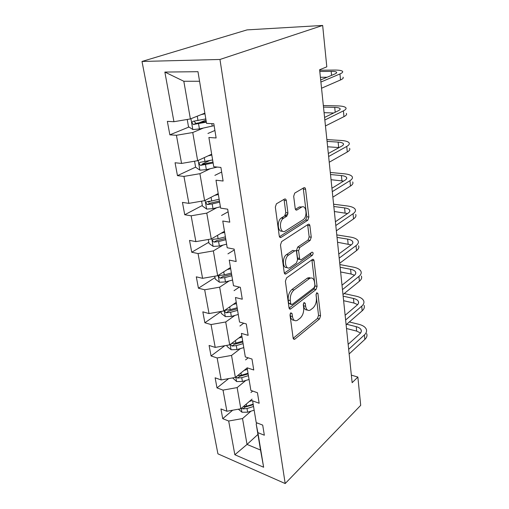 <?xml version="1.0" encoding="UTF-8"?>
<svg xmlns="http://www.w3.org/2000/svg" width="509" height="509" viewBox="0 0 509 509"><rect width="100%" height="100%" fill="white"/><g stroke="black" fill="none" stroke-linecap="round" stroke-linejoin="round"><path stroke-width="0.76" d="M290.824 312.806L290.015 315.141L293.146 338.186L294.577 339.344L319.487 318.965L320.555 315.815L317.915 293.502L316.808 292.739L316.044 294.953L316.394 297.88C316.63 302.193 315.472 305.585 312.914 308.06L310.204 310.121C307.811 311.107 306.284 309.828 305.629 306.284L305.26 303.319L304.089 302.562L303.307 304.834L303.682 307.805C303.949 312.182 302.753 315.663 300.087 318.227L297.224 320.396C294.743 321.421 293.152 320.142 292.459 316.573L292.051 313.557L290.824 312.806M286.332 200.641C286.045 199.21 285.428 198.688 284.474 199.089L276.393 203.835L275.331 207.125L279.25 235.966C279.543 237.366 280.166 237.837 281.121 237.379L307.792 220.244L308.88 217.057L305.591 189.284C305.336 187.885 304.757 187.369 303.86 187.738L294.717 193.108L293.687 196.302L295.207 208.48C295.481 209.873 296.073 210.37 296.989 209.963L301.417 207.233C306.246 203.969 307.932 216.599 303.135 219.71L285.39 231.01C280.383 234.598 278.289 221.822 283.367 218.355L286.834 216.191L287.922 212.927L286.332 200.641L284.181 200.355L283.907 199.42M285.193 483.55L360.696 405.355L357.865 377.074L352.139 382.685L319.62 69.746L326.803 66.844L322.661 25.45L219.958 59.47L285.193 483.55L217.916 453.831L141.998 61.462L219.958 59.47M286.592 277.869L285.403 281.229L289.017 307.799C289.246 308.963 289.774 309.37 290.594 309.014L315.987 289.57L317.075 286.402L314.04 260.723C313.818 259.482 313.289 259.056 312.469 259.444L286.592 277.869M284.232 272.614L280.472 244.944L281.636 241.59L308.219 224.323C309.09 223.909 309.65 224.367 309.898 225.71L311.26 237.232L310.14 240.439L299.776 247.463L298.618 250.74L299.585 258.387C299.839 259.679 300.393 260.112 301.258 259.692L312.017 252.165C313.353 252.388 313.468 253.437 312.354 255.308L285.988 273.899C285.085 274.338 284.499 273.912 284.232 272.614M206.552 123.369L197.976 71.693L206.552 123.369L213.812 123.738L216.121 137.964L208.894 137.475L213.748 166.704L220.906 167.436L223.107 181.026L215.988 180.186L220.62 208.124L227.676 209.186L229.782 222.172L222.764 221.014L227.199 247.749L234.153 249.105L236.17 261.531L229.247 260.086L233.497 285.689L240.35 287.318L242.278 299.222L235.457 297.51L239.529 322.051L246.286 323.928L248.137 335.342L241.412 333.389L245.319 356.93L251.98 359.042L253.762 369.992L247.126 367.81L250.88 390.422L257.452 392.738L259.157 403.255L252.617 400.876L256.218 422.597L262.701 425.11L264.343 435.214L257.891 432.65L263.63 467.237L234.846 454.741L228.681 421.026L222.732 418.665L220.919 408.931L226.887 411.247L223.025 390.104L217.006 387.909L215.122 377.805L221.167 379.937L217.146 357.967L211.05 355.963L209.097 345.458L215.212 347.399L211.038 324.551L204.866 322.757L202.83 311.832L209.027 313.557L204.675 289.774L198.427 288.202L196.309 276.832L202.582 278.328L198.052 253.558L191.728 252.235L189.52 240.388L195.87 241.629L191.149 215.803L184.742 214.747L182.445 202.397L188.871 203.358L183.946 176.413L177.463 175.65L175.058 162.759L181.567 163.427L176.419 135.279L169.86 134.84L167.353 121.377L173.938 121.708L164.859 72.068L197.976 71.693M211.4 154.342L197.651 160.685L192.746 132.518L203.409 128.039M192.746 132.518L176.419 135.279M197.651 160.685L181.567 163.427M213.748 166.704L208.894 137.475M214.906 130.469L207.933 133.473M217.935 193.7L204.605 200.661L199.91 173.69L210.249 168.714M199.91 173.69L183.946 176.413M204.605 200.661L188.871 203.358M220.62 208.124L215.988 180.186M221.65 172.029L214.893 175.37M224.208 231.449L211.273 238.969L206.775 213.118L216.796 207.691M206.775 213.118L191.149 215.803M211.273 238.969L195.87 241.629M227.199 247.749L222.764 221.014M228.102 211.814L221.555 215.46M230.227 267.677L217.667 275.706L213.347 250.905L223.076 245.071M213.347 250.905L198.052 253.558M217.667 275.706L202.582 278.328M233.497 285.689L229.247 260.086M234.286 249.938L227.93 253.857M236.011 302.48L223.801 310.967L219.659 287.165L229.107 280.955M219.659 287.165L204.675 289.774M223.801 310.967L209.027 313.557M239.529 322.051L235.457 297.51M239.351 287.082L234.045 290.671M241.565 335.94L229.699 344.847L225.716 321.974L234.897 315.427M225.716 321.974L211.038 324.551M229.699 344.847L215.212 347.399M245.319 356.93L241.412 333.389M243.703 323.209L239.917 325.989M246.916 368.128L235.368 377.423L231.538 355.428L240.471 348.57M231.538 355.428L217.146 357.967M235.368 377.423L221.167 379.937M250.88 390.422L247.126 367.81M248.176 357.833L245.548 359.908M252.063 399.126L240.821 408.765L237.137 387.597L245.828 380.458M237.137 387.597L223.025 390.104M240.821 408.765L226.887 411.247M256.218 422.597L252.617 400.876M252.68 391.058L250.969 392.509M257.929 434.419L247.03 444.427L242.526 418.557L250.988 411.164M242.526 418.557L228.681 421.026M234.846 454.741L247.03 444.427L260.525 450.045L256.173 423.863L257.891 432.65M322.661 25.45L247.075 29.885L141.998 61.462M357.865 377.074L351.356 375.12M199.261 81.268L183.825 81.268L190.379 118.934L204.573 113.265M257.172 422.966L256.173 423.863M260.525 450.045L263.63 467.237M190.379 118.934L173.938 121.708M164.859 72.068L183.825 81.268M232.683 410.209L222.732 418.665M228.649 378.613L217.006 387.909M224.781 345.713L211.05 355.963M220.982 311.578L204.866 322.757M215.014 277.602L198.427 288.202M208.805 242.265L191.728 252.235M210.262 201.297L208.378 202.289M202.34 205.471L184.742 214.747M209.428 160.653L202.334 163.981M195.602 167.137L177.463 175.65M205.751 120.13L198.955 122.911M188.973 127.008L169.86 134.84M290.117 313.977L290.397 316.038C290.913 319.009 292.166 320.403 294.164 320.225M307.29 309.943C305.324 310.178 304.089 308.798 303.587 305.788L303.351 303.93M293.165 338.3L317.476 318.456L318.545 315.319L316.044 294.38M289.074 308.098L313.951 289.118L315.039 285.956L311.883 259.864M290.734 303.797L291.969 304.573L314.148 287.693L314.912 285.466L314.537 282.336C313.862 278.557 312.246 277.24 309.688 278.385L294.024 289.958C291.25 292.484 290.009 296.028 290.302 300.577L290.734 303.797L288.667 303.294L290.957 304.439M310.668 277.984L307.633 277.952L307.258 278.2L309.319 278.639M288.667 303.294L288.228 300.081C287.929 295.538 289.169 292.007 291.943 289.487L307.258 278.2M299.954 259.437L299.171 259.285C298.306 259.705 297.746 259.272 297.498 257.987L296.524 250.358L297.682 247.088L308.053 240.083L309.179 236.882L307.646 224.698M284.353 273.136L310.286 254.926L311.075 252.82M288.648 255.015C283.519 258.165 285.123 271.062 290.143 267.46L296.403 263.089L297.561 259.794L296.588 252.127C296.321 250.797 295.742 250.358 294.838 250.816L288.648 255.015L286.535 254.615C281.967 257.344 282.52 269.045 287.114 267.454M294.119 250.689L292.732 250.428L294.832 250.816L292.732 250.428L286.535 254.615M282.368 231.067C277.723 232.759 276.661 221.078 281.229 218.03L284.696 215.88L285.784 212.616L284.181 200.355M302.034 206.94L299.298 206.947L301.417 207.233M295.43 209.314L299.298 206.947M279.447 236.717L305.693 219.926L306.774 216.751L303.218 188.12M238.39 409.198L242.004 412.233L247.635 412.201L253.915 410.26M249.353 401.448L252.299 400.545M241.654 408.046L242.888 408.912L247.011 408.523L253.304 406.583M253.005 404.763L244.994 407.105L242.888 408.912M252.916 404.248L246.617 406.188L243.296 406.64M366.677 333.649C367.434 335.616 366.824 337.537 364.845 339.433L349.155 353.94M349.339 321.962L358.89 324.322C362.777 325.327 365.233 326.943 366.264 329.177C367.021 331.117 366.41 333.032 364.425 334.916L348.671 349.327M348.156 344.345L359.863 333.745C361.205 332.485 361.625 331.2 361.116 329.889C360.436 328.42 358.807 327.344 356.236 326.67L346.674 324.278M360.55 333.007L356.675 331.111L346.514 328.521M232.638 377.907L236.679 381.572L242.411 381.483L248.818 379.561M244.129 370.367L247.139 369.477M236.131 376.806L237.563 378.079L241.756 377.665L248.182 375.744M247.896 374.02L239.72 376.336L237.563 378.079M247.781 373.326L241.349 375.241L237.518 375.693M226.919 345.337L227.122 346.514L231.15 349.734L236.978 349.581L243.518 347.685M238.708 338.084L241.781 337.206M230.513 344.237L232.028 346.056L236.303 345.611L242.863 343.721M242.589 342.093L234.248 344.383L232.028 346.056M242.443 341.208L235.877 343.091L231.48 343.537M364.062 305.33C364.819 307.181 364.189 309.014 362.166 310.827L346.12 324.761M344.186 293.572L356.173 296.2C360.118 297.103 362.605 298.605 363.636 300.704C364.393 302.537 363.757 304.35 361.727 306.157L345.624 319.989M345.134 315.275L357.102 305.101C358.476 303.892 358.909 302.67 358.4 301.443C357.719 300.055 356.077 299.057 353.469 298.452L343.149 296.162M357.623 304.605L353.92 303.033L343.62 300.704M361.358 276.05C362.115 277.78 361.46 279.511 359.392 281.242L342.983 294.552M339.866 264.565L353.373 267.13C357.369 267.931 359.882 269.306 360.913 271.265C361.67 272.97 361.015 274.688 358.934 276.406L342.468 289.608M342.01 285.186L354.245 275.477C355.651 274.326 356.103 273.174 355.594 272.022C354.913 270.731 353.246 269.815 350.606 269.28L340.146 267.263M354.512 275.254L351.07 274.02L340.636 271.959M220.963 311.463L221.32 313.461L225.398 316.643L231.334 316.42L238.015 314.556M233.065 304.528L236.208 303.663M236.895 307.818L230.189 309.676L225.691 310.146C224.297 310.904 224.494 311.775 226.276 312.768L230.634 312.291L237.328 310.433M237.079 308.912L228.56 311.171L226.276 312.768M308.378 278.111L309.23 277.481M358.559 245.764C359.316 247.361 358.635 248.977 356.516 250.625L339.726 263.255M336.78 234.891L350.472 237.079C354.525 237.76 357.07 239.007 358.101 240.808C358.858 242.386 358.171 243.989 356.052 245.618L339.198 258.133M338.771 254.023L351.293 244.823C352.731 243.728 353.195 242.653 352.686 241.59C352.005 240.401 350.326 239.574 347.647 239.115L337.041 237.391M351.185 244.899L337.543 242.246M214.773 276.209L215.275 279.091L219.424 282.228L225.462 281.929L232.333 280.09M227.199 269.611L230.405 268.765M231.124 273.091L224.272 274.911L219.78 275.42C218.266 276.19 218.444 277.1 220.295 278.143L224.736 277.634L231.576 275.814M231.347 274.408L222.643 276.629L220.295 278.143M355.664 214.41C356.415 215.867 355.708 217.368 353.545 218.915L336.36 230.812M333.592 204.204L347.475 205.986C351.585 206.546 354.156 207.647 355.187 209.282C355.944 210.72 355.231 212.202 353.061 213.729L335.806 225.506M335.412 221.733L348.232 213.074C349.702 212.049 350.186 211.057 349.683 210.09C349.002 209.008 347.303 208.276 344.587 207.901L333.828 206.495M347.577 213.519L334.349 211.521M208.315 239.478L208.989 243.321L213.201 246.407L219.354 246.025L226.448 244.212M221.091 233.262L224.374 232.428M225.118 236.939L218.107 238.715L213.576 239.262C212.005 240.057 212.151 241.005 214.028 242.093L218.59 241.552L225.589 239.771M225.379 238.498L216.427 240.681L214.028 242.093M280.917 218.285L281.662 217.827M284.69 215.975L287.916 213.996M352.661 181.942C353.411 183.246 352.68 184.621 350.466 186.065L332.861 197.161M330.29 172.456L344.37 173.798C348.538 174.231 351.14 175.172 352.171 176.629C352.922 177.908 352.183 179.263 349.963 180.689L332.288 191.651M331.932 188.247L345.064 180.186C346.565 179.232 347.068 178.328 346.565 177.463C345.885 176.496 344.167 175.872 341.412 175.58L330.506 174.517M343.6 181.083L331.047 179.715M201.583 201.182L202.442 206.062L206.718 209.084L212.985 208.62L220.333 206.826M214.728 195.38L218.081 194.572M218.864 199.267L211.693 201.004L207.068 201.583C205.496 202.41 205.617 203.39 207.437 204.529L212.196 203.956L219.354 202.219M219.163 201.093L209.886 203.231L207.437 204.529M349.556 148.297C350.3 149.436 349.543 150.67 347.272 152L329.228 162.231M326.88 139.587L341.157 140.459C345.382 140.745 348.016 141.521 349.047 142.787C349.791 143.901 349.028 145.116 346.75 146.42L328.636 156.511M328.324 153.508L341.774 146.089C343.32 145.211 343.842 144.397 343.34 143.646C342.659 142.813 340.922 142.297 338.129 142.1L327.064 141.4M339.07 147.578L327.624 146.783M194.559 161.213L195.615 167.219L199.961 170.178L206.349 169.618L217.33 167.073M208.086 155.869L211.521 155.086M212.336 159.985L200.279 162.295C198.707 163.147 198.803 164.165 200.571 165.361L212.902 163.052M212.686 162.091L203.072 164.184L200.571 165.361M346.33 113.405C347.074 114.366 346.285 115.454 343.957 116.65L325.461 125.946M323.336 105.535L337.823 105.904C342.112 106.037 344.771 106.635 345.802 107.692C346.546 108.627 345.751 109.683 343.416 110.867L324.844 120.003M324.577 117.433L338.364 110.707C339.948 109.919 340.489 109.206 339.993 108.576C339.318 107.876 337.562 107.482 334.725 107.386L323.501 107.081M333.7 112.985L324.08 112.667M187.223 119.469L188.495 126.696L192.911 129.579L199.42 128.917L214.13 125.672M201.157 114.627L204.675 113.87M205.521 118.985L193.191 121.282C191.619 122.166 191.696 123.229 193.407 124.476L206.253 122.16M206.062 121.371L195.965 123.426L194.444 121.664M342.99 77.196C343.728 77.972 342.901 78.889 340.515 79.958L321.542 88.229M319.671 70.236L334.368 70.064C338.72 70.032 341.412 70.433 342.442 71.266C343.174 72.011 342.347 72.902 339.948 73.945L320.899 82.044M320.676 79.945L334.827 73.983C336.449 73.283 337.009 72.685 336.519 72.183C335.845 71.629 334.069 71.368 331.194 71.381L319.798 71.495M327.045 77.26L320.403 77.285M290.397 316.038L292.459 316.573M303.739 302.957L305.26 303.319M303.587 305.788L305.629 306.284M316.433 293.171L317.915 293.502M318.545 315.319L320.555 315.815M317.476 318.456L319.487 318.965M293.273 338.708L294.864 339.153M290.493 313.162L292.051 313.557M311.979 260.328L314.04 260.723M315.039 285.956L317.075 286.402M313.951 289.118L315.987 289.57M289.214 308.499L290.779 308.893M291.943 289.487L294.024 289.958M288.228 300.081L290.302 300.577M307.805 225.385L309.898 225.71M309.179 236.882L311.26 237.232M308.053 240.083L310.14 240.439M297.682 247.088L299.776 247.463M296.524 250.358L298.618 250.74M297.498 257.987L299.585 258.387M310.286 254.926L312.354 255.308M284.537 273.537L286.052 273.861M285.784 212.616L287.922 212.927M284.576 215.956L286.713 216.274M281.547 217.814L283.691 218.132M295.735 209.784L296.989 209.963M303.466 189.036L305.591 189.284M306.774 216.751L308.88 217.057M305.635 219.964L307.735 220.276M279.689 237.13L281.121 237.379M241.253 408.396L241.902 412.15M247.011 408.523L247.635 412.201M246.261 404.101L246.617 406.188M364.845 339.433L364.425 334.916M356.675 331.111L356.236 326.67M235.807 377.067L236.577 381.489M241.756 377.665L242.411 381.483M240.954 372.925L241.349 375.241M230.151 344.51L231.048 349.651M236.303 345.611L236.978 349.581M235.438 340.54L235.877 343.091M362.166 310.827L361.727 306.157M353.92 303.033L353.469 298.452M359.392 281.242L358.934 276.406M351.07 274.02L350.606 269.28M224.265 310.643L225.296 316.566M230.634 312.291L231.334 316.42M229.705 306.863L230.189 309.676M356.516 250.625L356.052 245.618M348.131 244.021L347.647 239.115M218.145 275.401L219.315 282.151M224.736 277.634L225.462 281.929M223.744 271.819L224.272 274.911M353.545 218.915L353.061 213.729M345.083 212.978L344.587 207.901M211.763 238.683L213.093 246.331M218.59 241.552L219.354 246.025M217.534 235.33L218.107 238.715M216.484 240.674L214.066 242.093M350.466 186.065L349.963 180.689M341.927 180.835L341.412 175.58M205.114 200.393L206.609 209.014M212.196 203.956L212.985 208.62M211.057 197.295L211.693 201.004M210.064 203.218L207.577 204.535M347.272 152L346.75 146.42M338.663 147.546L338.129 142.1M198.173 160.443L199.852 170.108M205.521 164.757L206.349 169.618M204.306 157.618L204.993 161.671M203.377 164.172L200.813 165.374M343.957 116.65L343.416 110.867M335.202 112.254L334.725 107.386M190.926 118.718L192.796 129.509M211.808 123.636L212.208 126.111M198.555 123.84L199.42 128.917M197.257 116.186L198.007 120.614M196.398 123.413L193.751 124.501M340.515 79.958L339.948 73.945M331.582 75.351L331.194 71.381M293.432 339.019L294.577 339.344M289.322 308.696L290.594 309.014M307.633 277.952L309.688 278.385M284.576 273.607L285.988 273.899M284.696 215.88L286.834 216.191M281.229 218.03L283.367 218.355M305.693 219.926L307.792 220.244M361.269 331.531L361.116 329.889M358.546 302.989L358.4 301.443M355.727 273.473L355.594 272.022M352.813 242.939L352.686 241.59M349.798 211.324L349.683 210.09M346.674 178.576L346.565 177.463M343.435 144.626L343.34 143.646M340.069 109.416L339.993 108.576M195.965 123.426L193.407 124.476M336.583 72.863L336.519 72.183"/></g></svg>
